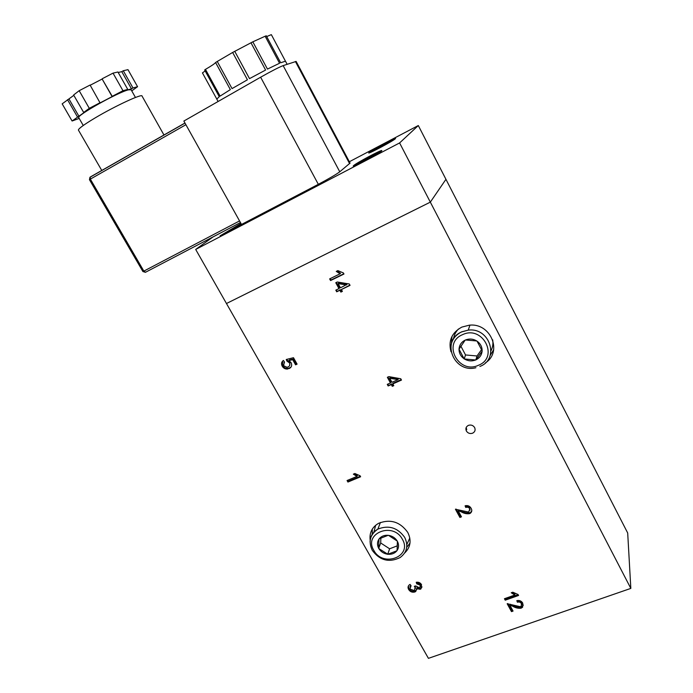 <?xml version="1.0" encoding="UTF-8"?>
<svg xmlns="http://www.w3.org/2000/svg" width="693" height="693" viewBox="0 0 693 693"><rect width="100%" height="100%" fill="white"/><g stroke="black" fill="none" stroke-linecap="round" stroke-linejoin="round"><path stroke-width="1.04" d="M78.474 130.197L78.404 130.067C78.508 128.577 84.122 124.506 95.262 117.845C115.315 105.882 142.576 93.286 142.048 96.076L164.007 135.083M78.811 117.784L78.742 117.663C76.325 115.592 117.758 92.368 128.413 89.847L131.116 89.769L135.464 97.47M79.175 118.416L72.089 120.998L62.171 103.855L73.83 95.339M72.089 120.998L85.161 111.798L83.68 112.465L73.623 94.984L79.175 90.696L90.073 85.04L100.078 102.91L112.136 96.604L102.148 79.037L90.185 85.239M102.218 78.742L113.02 73.137L122.973 90.714L112.223 96.336L102.148 79.037M113.02 73.137L117.923 71.994L127.755 89.397L126.23 90.307L131.479 88.86L121.777 71.656L118.2 72.488M123.285 70.747L127.98 69.655L137.569 86.703L132.987 87.959L123.285 70.747L121.777 71.656M131.739 90.878L137.569 86.703M132.987 87.959L131.479 88.86M122.973 90.714L127.755 89.397M83.68 112.465L89.293 108.325L100.138 102.659M77.512 117.004L67.524 99.705M79.175 90.696L89.293 108.325M78.985 116.346L69.014 99.064M241.519 224.454L183.862 121.05L260.629 77.209C271.353 71.162 278.855 67.308 283.151 65.618L296.136 61.434L350.06 163.098L339.769 171.786C336.122 174.489 328.976 178.664 318.33 184.312L241.519 224.454M492.688 339.83C493.295 343.676 492.74 347.314 491.025 350.753M459.043 348.813C459.459 344.88 461.495 341.987 465.15 340.133L465.488 339.986C469.334 338.487 473.085 338.808 476.732 340.956L477.053 341.164C480.474 343.633 482.163 346.855 482.129 350.84L482.103 351.195C481.652 355.137 479.599 358.021 475.935 359.832L475.597 359.979C471.76 361.451 468.035 361.114 464.414 358.983L464.102 358.775C460.706 356.332 459.017 353.135 459.026 349.168L465.15 340.133M476.732 340.956L465.488 339.986M482.129 350.84L477.053 341.164M475.935 359.832L482.103 351.195M481.566 349.601L477.018 355.977L475.814 360.005M464.414 358.983L475.597 359.979M477.018 355.977L465.523 354.955L464.197 358.965M459.026 349.168L464.102 358.775M465.523 354.955L460.862 346.128M453.465 339.076C454.028 335.195 455.699 331.834 458.489 328.984M373.83 532.354L375.649 525.285M387.517 554.218C383.705 553.586 380.821 551.697 378.846 548.561L378.681 548.276C377.027 545.01 377.122 541.952 378.967 539.102L379.149 538.851C381.315 536.2 384.32 535.022 388.167 535.317L388.522 535.36C392.359 535.992 395.27 537.898 397.245 541.06L397.41 541.346C399.055 544.637 398.943 547.704 397.063 550.537L396.881 550.788C394.689 553.412 391.684 554.573 387.863 554.261L378.846 548.561M397.358 545.807L389.622 548.795L387.69 554.331M389.622 548.795L380.7 542.974L378.673 548.449M378.967 539.102L378.681 548.276M380.7 542.974L380.855 538.002M388.167 535.317L379.149 538.851M397.245 541.06L388.522 535.36M397.063 550.537L397.41 541.346M387.863 554.261L396.881 550.788M409.806 537.985L406.834 544.533M451.438 343.338L451.992 336.391M451.013 351.767C448.137 340.869 451.749 332.64 461.841 327.096L469.152 325.216C490.479 322.436 502.988 351.94 485.386 362.863M372.193 534.398L372.314 529.088M370.183 540.168C369.265 532.822 372.046 527.208 378.525 523.345C390.341 518.754 400.078 521.768 407.761 532.415C411.642 540.367 410.602 547.245 404.643 553.04M474.636 427.572C473.154 425.337 471.11 424.592 468.511 425.329C466.051 426.585 465.341 428.482 466.372 431.011C467.888 433.272 469.958 434 472.591 433.203C474.965 431.921 475.649 430.05 474.636 427.572M627.693 533.004L630.829 588.4L428.43 658.35L226.464 303.517L430.327 202.139L445.945 179.314L627.693 533.004M630.829 588.4L430.327 202.139L226.464 303.517L195.686 249.445L399.601 142.94L418.312 125.537L349.35 161.738M330.561 280.552L343.971 274.021L343.373 272.929L337.855 270.625L336.27 271.396L340.081 273.796L329.651 278.889L330.561 280.552L331.003 280.024L330.223 278.603M340.878 292.099L342.385 291.381L341.389 289.544L350.052 285.369L349.307 283.991L337.274 281.999L335.767 282.735L338.972 288.609L335.802 290.142L336.711 291.805L339.882 290.272L340.878 292.099L342.238 291.103M512.811 592.212L511.235 592.775L514.804 595.027L504.435 598.726L505.24 600.19L518.572 595.452L518.043 594.49L512.811 592.212M520.304 606.696L507.172 603.733L511.486 611.616L513.054 611.07L509.849 605.206L512.759 606.228C515.41 607.865 518.182 608.523 521.084 608.203L522.591 607.233L522.765 603.17C521.448 600.926 519.455 600.086 516.805 600.658L517.437 602.234C519.144 601.697 520.46 602.156 521.405 603.612L521.24 606.106L520.304 606.696M410.065 584.407L409.416 584.788C407.908 586.07 407.649 587.638 408.645 589.474C410.117 591.796 412.179 592.628 414.812 591.995L415.765 591.467L416.71 588.617L420.166 589.293L420.98 588.868L421.517 584.623C420.296 582.692 418.529 581.912 416.224 582.293L416.753 583.852L420.253 585.135L419.923 587.525L419.36 587.803L415.765 585.94L414.31 586.278L415.055 587.24L414.596 590.09L413.903 590.453L409.918 589.007L411.096 585.776L410.065 584.407M354.868 473.518L353.361 474.151L356.956 476.412L347.063 480.526L347.921 482.042L360.629 476.758L360.074 475.77L354.868 473.518M289.241 368.555C291.632 367.247 292.247 365.28 291.086 362.638L288.912 360.559L292.689 359.676L295.582 364.83L297.089 364.137L293.486 357.709L286.244 359.494L286.919 361.07L289.457 362.855C290.298 364.691 289.856 366.051 288.141 366.926L286.963 367.281L283.532 365.653L284.502 362.058L283.446 360.455C281.393 361.902 280.994 363.834 282.259 366.25C283.541 368.329 285.36 369.248 287.725 369.014L291.138 366.944M387.361 377.295L390.445 382.96L387.274 384.364L388.149 385.966L391.32 384.563L392.281 386.33L393.789 385.663L392.827 383.896L401.481 380.076L400.762 378.75L388.868 376.628L387.361 377.295M469.533 513.66L470.278 513.288C471.933 511.945 472.219 510.291 471.145 508.341C469.776 506.003 467.758 505.162 465.09 505.812L465.757 507.458C467.463 506.86 468.806 507.319 469.776 508.835L468.728 512.092L455.431 509.242L459.909 517.446L461.477 516.831L458.16 510.741L461.114 511.755C463.808 513.418 466.614 514.059 469.533 513.66L471.777 510.81M409.987 543.113L406.73 547.271M493.693 349.644L490.072 355.648M343.832 273.77L331.003 280.024M340.081 273.796L340.506 273.267L336.928 271.076M339.882 290.272L340.306 289.726L341.303 291.554M336.711 291.805L340.306 289.726M336.382 289.865L337.136 291.259M338.972 288.609L339.405 288.063L336.339 282.458M341.389 289.544L349.904 285.1M338.591 283.091L346.907 284.39L340.462 287.846L338.167 283.636L338.591 283.091M338.167 283.636L346.491 284.936M505.24 600.19L505.379 599.194L518.13 594.655M505.015 598.518L505.379 599.194M514.804 595.027L514.934 594.031L512.162 592.446M521.405 603.612L521.517 602.607L521.716 604.513M517.437 602.234L517.558 601.229C519.265 600.692 520.582 601.152 521.517 602.607M517.281 600.528L517.558 601.229M521.084 608.203L521.205 607.189L523.362 605.05M512.759 606.228L512.889 605.214C515.531 606.851 518.303 607.51 521.205 607.189M509.849 605.206L509.987 604.201L512.889 605.223M511.486 611.616L511.616 610.602L512.603 610.256M507.77 603.568L511.616 610.602M461.105 511.746L461.313 510.871C464.015 512.534 466.822 513.175 469.741 512.777M458.16 510.741L458.376 509.866L461.321 510.871M459.909 517.446L460.126 516.554L461.122 516.172M456.029 509.06L460.126 516.554M469.776 508.835L470.131 510.135M465.757 507.458L465.965 506.583C467.671 505.985 469.014 506.444 469.975 507.96M465.592 505.665L465.965 506.583M390.445 382.96L390.783 382.276L387.933 377.044M392.827 383.896L393.156 383.203L401.238 379.634M392.281 386.33L393.546 385.221M391.32 384.563L391.658 383.87L392.619 385.629M388.149 385.966L391.658 383.87M387.855 384.113L388.487 385.273M389.743 378.239L390.081 377.555L398.302 378.941L397.981 379.625L391.952 382.293L389.743 378.239L397.981 379.625M408.35 586.044L408.931 588.513C410.403 590.826 412.456 591.657 415.09 591.025L416.831 589.578M408.645 589.474L408.931 588.513M409.866 586.876L410.724 585.282M415.055 587.24L415.332 586.269L415.419 588.522M420.253 585.135L420.521 584.164L420.556 586.165M416.753 583.852L417.03 582.891L420.521 584.164M416.796 582.207L417.03 582.891M420.166 589.293L422.054 586.884M416.71 588.617L416.978 587.655L420.434 588.331M414.812 591.995L415.09 591.025M347.921 482.042L348.31 481.219L360.325 476.221M347.756 480.24L348.31 481.219M356.956 476.412L357.328 475.597L354.253 473.778M282.259 366.25L282.761 365.601C284.043 367.671 285.863 368.589 288.219 368.355L289.735 367.896M282.562 361.105L282.761 365.601M283.939 362.517L284.399 361.902M289.457 362.855L289.951 362.205L289.622 365.627M286.919 361.07L287.422 360.429L289.951 362.205M286.945 359.32L287.422 360.429M295.582 364.83L296.899 363.799M292.689 359.676L293.174 359.035L296.067 364.18M288.903 360.559L289.405 359.91L293.174 359.035M244.984 222.652C238.461 226.983 220.149 236.668 220.114 235.819L240.982 223.492M220.565 235.767L241.173 223.83M395.356 138.739C393.174 140.948 368.745 153.985 368.693 152.98L368.988 152.573C371.569 150.173 395.331 137.5 395.582 138.392L395.356 138.739M381.6 150.97C379.088 153.491 353.317 167.238 353.205 166.121L353.569 165.627C356.54 162.881 381.557 149.549 381.878 150.546L381.6 150.97M353.638 166.086L353.759 165.982C356.445 163.496 378.612 151.533 381.635 150.935M271.431 34.806L285.464 61.209L280.656 62.76L266.277 35.793L265.142 36.235L279.556 63.245L267.463 69.092L252.824 41.823L265.142 36.235M266.684 36.564L271.318 34.65M205.457 69.378C211.46 65.896 214.83 63.609 215.575 62.517L230.353 89.605L220.105 96.102L205.457 69.378L204.652 70.019L219.274 96.691L216.779 99.108M205.171 70.963L202.434 72.895L216.736 98.943M247.436 79.782L232.042 88.6L217.247 61.469L232.64 52.46L247.436 79.782M252.824 41.823L232.64 52.46M217.247 61.469L215.575 62.517M234.728 51.299L249.515 78.63L265.61 70.045L250.953 42.749M369.941 157.995L369.49 157.146L375.606 154.253L366.181 160.109M361.937 162.127L361.642 161.556L369.49 157.146M365.748 160.334L359.788 163.141L361.642 161.556M384.243 145.417L383.853 144.672L389.657 141.892L382.155 146.595M376.775 149.281L376.516 148.787L383.853 144.672M379.981 147.756L374.896 150.173L376.516 148.787M241.493 224.393L231.886 230.249M237.023 227.365L236.608 226.62L241.467 224.367M229.253 231.54L228.915 230.942L236.608 226.62M230.916 230.769L226.143 232.978L228.915 230.942M399.601 142.94L430.327 202.139L445.945 179.314L418.312 125.537M369.161 152.91C371.474 150.753 392.281 139.518 395.296 138.791M213.149 236.841L195.686 249.445M185.897 124.714L90.35 179.123L143.849 271.102L239.553 220.928M240.454 222.548L145.521 272.254L143.849 271.102L142.905 271.535L145.4 272.306M185.005 123.111L89.943 177.304L89.458 179.686L90.35 179.123L90.177 177.07L184.962 123.025M295.417 61.512L349.618 163.669M283.151 65.618L339.769 171.786M260.629 77.209L318.33 184.312M478.56 365.228C499.436 357.129 482.605 324.783 462.491 334.693C441.831 343.139 458.697 374.818 478.56 365.228M450.805 350.199C450.381 341.883 454.002 335.759 461.659 331.834L468.234 330.128C489.942 327.226 499.878 358.974 479.885 366.467M402.364 539.241C393.122 521.379 363.167 533.281 373.804 550.346C382.865 567.922 412.803 556.548 402.364 539.241M370.079 541.805C370.279 536.235 372.877 531.999 377.876 529.097C388.695 524.87 397.635 527.624 404.695 537.387C408.567 545.625 407.034 552.347 400.104 557.562C389.085 562.881 379.816 560.49 372.306 550.389C368.174 541.623 370.027 534.528 377.876 529.097L380.414 522.47M83.255 125.485L78.742 117.663M78.404 130.067L101.819 170.539M89.458 179.686L142.905 271.535M469.941 325.164L468.234 330.128L461.642 331.921C440.54 340.696 453.854 373.57 475.9 367.732M522.704 606.219L522.591 607.233M470.478 512.413L470.278 513.288M410.836 585.438L410.646 586.079M421.249 587.898L420.98 588.868M416.043 590.497L415.765 591.467M288.219 368.355L287.725 369.014M466.198 427.477L466.727 429.686M285.542 61.33L287.119 64.293M216.727 99.004L218.096 101.499"/></g></svg>

